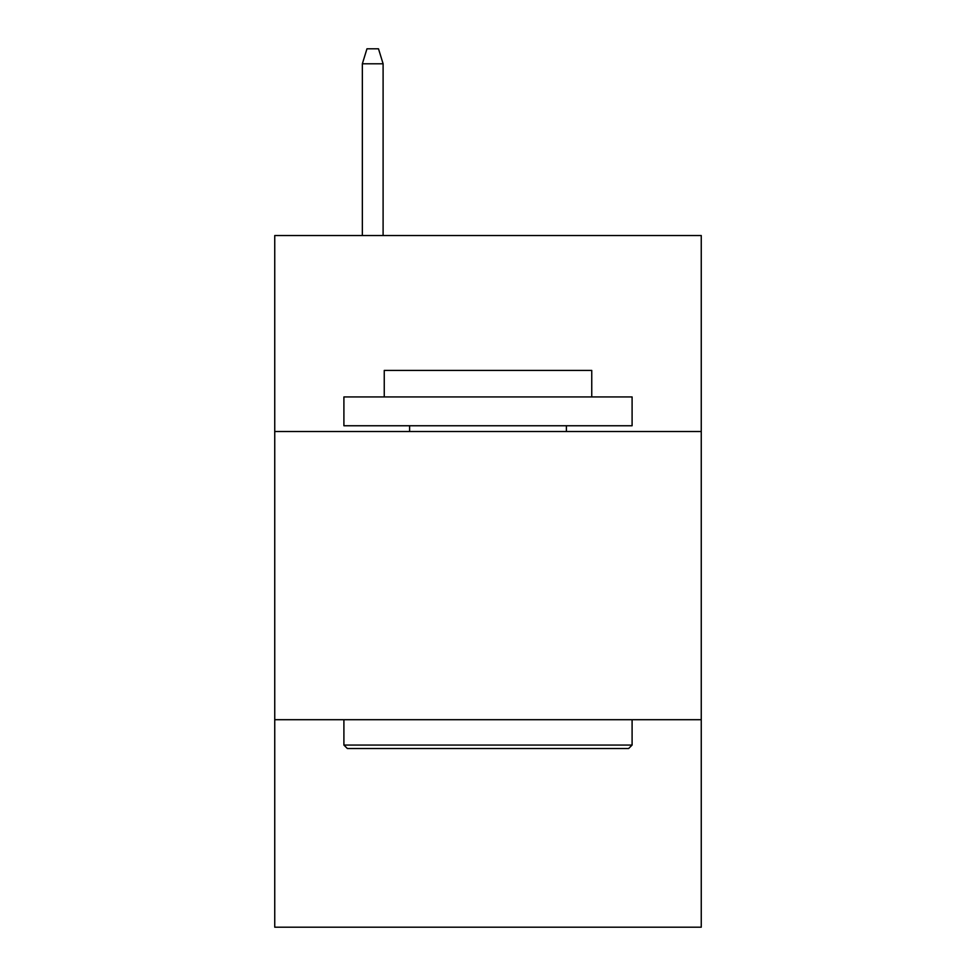 <?xml version="1.0" encoding="UTF-8"?>
<svg xmlns="http://www.w3.org/2000/svg" width="976" height="976" viewBox="0 0 976 976"><rect width="100%" height="100%" fill="white"/><g stroke="black" fill="none" stroke-linecap="round" stroke-linejoin="round"><path stroke-width="1.46" d="M701.256 431.514L701.256 235.545L274.744 235.545L274.744 431.514L701.256 431.514L701.256 927.2L274.744 927.2L274.744 431.514M701.256 719.702L274.744 719.702M347.358 748.519L343.906 745.066L632.094 745.066L628.642 748.519L347.358 748.519M632.094 396.927L632.094 425.756L343.906 425.756L343.906 396.927L632.094 396.927M384.251 396.927L384.251 370.416L591.749 370.416L591.749 396.927M632.094 719.702L632.094 745.066M343.906 719.702L343.906 745.066M566.385 425.756L566.385 431.514M409.615 425.756L409.615 431.514M383.104 235.545L383.104 63.782L362.352 63.782L362.352 235.545M362.352 63.782L366.964 48.8L378.493 48.8L383.104 63.782"/></g></svg>
